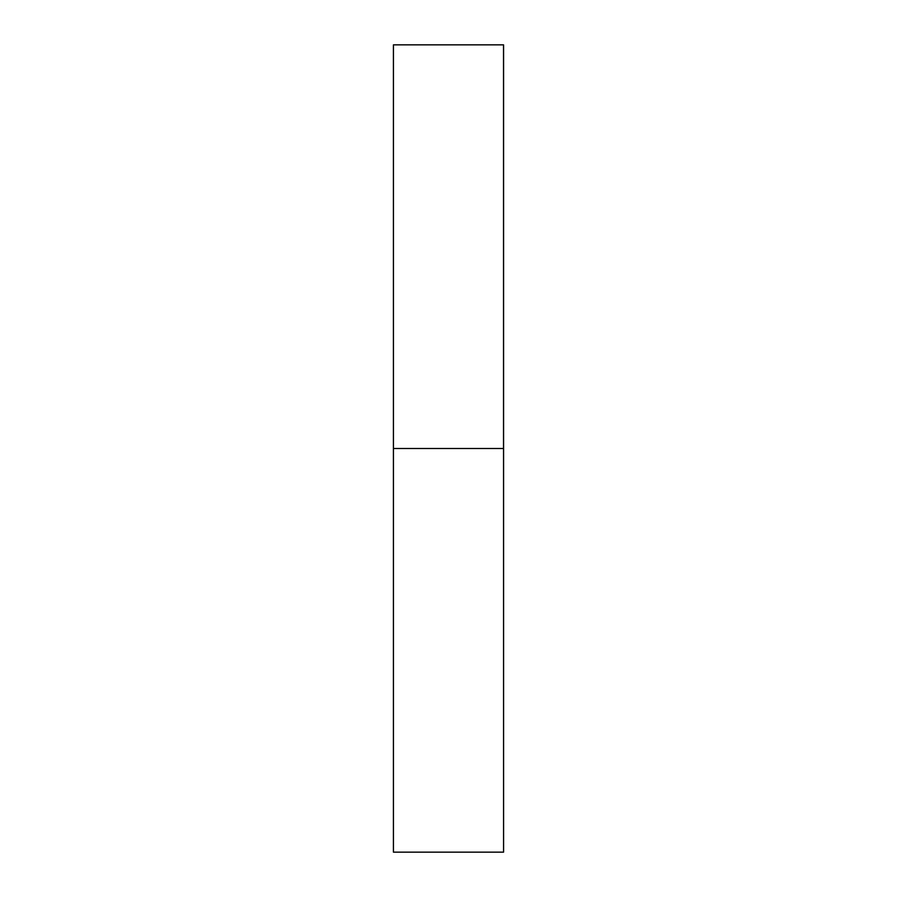 <?xml version="1.0" encoding="UTF-8"?>
<svg xmlns="http://www.w3.org/2000/svg" width="897" height="897" viewBox="0 0 897 897"><rect width="100%" height="100%" fill="white"/><g stroke="black" fill="none" stroke-linecap="round" stroke-linejoin="round"><path stroke-width="1.35" d="M503.531 448.5L503.576 44.85L503.576 852.15L503.531 44.85L503.576 448.5L503.531 408.931L503.531 448.5L393.424 448.5L503.531 448.5M503.531 44.85L503.531 408.931L503.576 44.85L393.424 44.85L393.424 448.5L393.424 44.85M393.424 852.15L393.424 448.5L393.424 852.15L503.576 852.15"/></g></svg>
